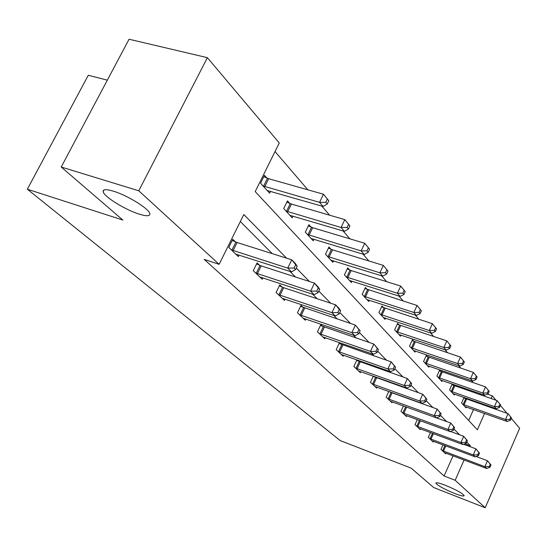 <?xml version="1.0" encoding="UTF-8"?>
<svg xmlns="http://www.w3.org/2000/svg" width="547" height="547" viewBox="0 0 547 547"><rect width="100%" height="100%" fill="white"/><g stroke="black" fill="none" stroke-linecap="round" stroke-linejoin="round"><path stroke-width="0.82" d="M445.326 485.271C456.246 489.818 462.53 493.291 464.184 495.685C463.76 496.491 460.547 495.739 454.557 493.449C443.788 488.956 437.552 485.504 435.85 483.097C436.205 482.276 439.364 483.001 445.326 485.271M113.332 191.149C127.526 195.327 149.748 209.221 149.857 213.836C149.987 216.243 146.473 216.345 139.307 214.157C125.372 209.939 103.684 196.517 103.157 191.648C102.884 189.228 106.275 189.064 113.332 191.149M107.328 80.163L88.286 75.254L27.35 189.221L340.207 440.588L411.146 468.129L433.703 487.541L485.216 507.766L455.159 480.266L464.082 459.979M27.35 189.221L122.849 220.058L61.216 167.02L129.058 39.234L207.402 57.674L279.278 142.986L255.189 191.573L477.374 429.785L484.546 413.484M473.237 382.674L471.535 380.691M460.779 368.145L458.659 365.676M447.617 352.801L445.039 349.793M433.689 336.562L430.598 332.952M418.934 319.352L415.262 315.072M403.269 301.082L398.961 296.064M386.606 281.657L381.58 275.797M368.849 260.953L363.017 254.157M349.889 238.841L343.154 230.991M329.602 215.183L321.841 206.137M307.831 189.795L275.032 151.553M487.384 394.134L492.307 395.837L496.04 400.267M500.409 405.45L507.021 413.3M511.274 418.346L519.65 428.287L485.216 507.766M468.663 420.452L473.483 409.559M476.553 402.613L476.861 401.922M480.047 394.715L480.464 393.778M266.95 178.055L264.488 175.32L260.563 183.245L269.657 193.187L270.567 191.334M289.753 203.409L287.462 200.865L283.702 208.544L292.18 217.815L293.014 216.106M311.045 227.073L308.898 224.694L305.294 232.147L313.219 240.81L313.978 239.237M330.956 249.213L328.952 246.984L325.486 254.225L332.904 262.334L333.602 260.871M349.622 269.965L347.742 267.873L344.405 274.909L351.372 282.525L352.008 281.165M367.153 289.459L365.389 287.49L362.176 294.334L368.726 301.493L369.314 300.228M383.659 307.804L381.991 305.951L378.893 312.611L385.061 319.359L385.608 318.176M399.214 325.096L397.642 323.352L394.647 329.841L400.472 336.207L400.985 335.099M413.908 341.431L412.424 339.783L409.525 346.107L415.029 352.124L415.508 351.078M427.809 356.883L426.4 355.318L423.597 361.492L428.807 367.187L429.251 366.203M440.971 371.522L439.638 370.039L436.923 376.056L441.867 381.457L442.277 380.534M453.463 385.403L452.198 383.994L449.566 389.881L454.256 395.002L454.646 394.134M464.047 397.43L461.572 403.002L466.03 407.877L466.393 407.05M465.326 398.592L464.389 397.546M286.566 258.163L243.812 214.52L219.128 264.317L204.216 259.408L444.102 475.999L453.025 455.822M421.128 403.31L420.739 402.92M406.332 388.432L405.436 387.536M390.633 372.651L389.184 371.194M373.97 355.892L371.885 353.8M356.234 338.06L353.437 335.249M337.321 319.051L333.718 315.428M317.116 298.737L312.604 294.197M295.483 276.987L289.931 271.401M272.262 253.637L240.331 221.542M235.388 241.836L232.776 239.312L228.769 247.408L238.396 256.577L239.142 255.059M259.531 265.233L257.104 262.881L253.268 270.724L262.239 279.264L262.916 277.876M282.054 287.052L279.79 284.857L276.112 292.467L284.488 300.44L285.11 299.154M303.106 307.455L300.987 305.397L297.452 312.781L305.294 320.241L305.862 319.051M322.833 326.559L320.843 324.638L317.445 331.81L324.802 338.805L325.321 337.697M341.349 344.501L339.482 342.689L336.207 349.663L343.119 356.241L343.605 355.208M356.911 359.878L353.847 366.456L360.357 372.651L360.808 371.687M358.764 361.376L357.389 360.042M373.307 376.124L370.469 382.271L376.609 388.117L377.027 387.214M375.174 377.28L374.38 376.507M387.734 398.701L388.144 398.886L391.078 392.466L388.787 391.454L386.155 397.204L391.953 402.722L392.343 401.874M403.44 405.901L400.978 411.31L406.469 416.534L406.831 415.741M417.313 419.583L415.016 424.67L420.219 429.621L420.554 428.869M430.468 432.54L428.322 437.333L433.258 442.038L433.58 441.326M442.974 444.834L440.957 449.361L445.648 453.825L445.949 453.155M61.216 167.02L138.767 190.787L207.402 57.674M444.102 475.999L455.159 480.266M219.128 264.317L138.767 190.787M469.955 446.639L470.345 445.757L466.803 442.14M459.617 434.81L454.01 429.087M446.632 421.552L440.485 415.282M432.909 407.542L426.168 400.664M418.373 392.712L410.988 385.17M402.961 376.979L394.852 368.699M386.592 360.268L377.683 351.174M369.163 342.477L359.365 332.48M350.572 323.503L339.79 312.494M330.703 303.223L318.819 291.086M309.424 281.493L296.289 268.092M487.623 406.489L487.924 405.799M491.117 398.558L492.307 395.837M464.977 443.774L470.345 445.757M231.388 249.904L287.736 268.098L291.517 271.914L235.825 254.129M232.208 240.454L237.118 242.519L291.749 259.804L295.503 263.654L297.178 266.252L295.681 264.721L294.074 268.037L295.578 269.568L297.178 266.252M294.074 268.037L287.736 268.098L291.749 259.804L295.681 264.721M291.517 271.914L295.578 269.568M267.223 190.534L323.106 206.499L319.551 202.349L323.475 194.233L268.673 178.712L263.798 176.715M327.38 199.067L323.475 194.233L328.788 200.735L327.38 199.067L325.807 202.315L327.222 203.983L328.788 200.735M325.807 202.315L319.551 202.349L263.039 185.953M327.222 203.983L323.106 206.499M255.709 273.056L310.628 291.161L314.149 294.703L259.846 276.987M256.584 263.948L261.213 265.904L314.47 283.127L317.964 286.71L319.667 289.308L318.272 287.879L316.74 291.093L318.135 292.515L319.667 289.308M316.74 291.093L310.628 291.161L314.47 283.127L318.272 287.879M314.149 294.703L318.135 292.515M278.389 294.635L331.947 312.631L335.229 315.934L282.252 298.306M279.305 285.855L283.688 287.708L335.626 304.843L338.88 308.187L340.603 310.771L339.304 309.438L337.834 312.556L339.14 313.882L340.603 310.771M337.834 312.556L331.947 312.631L335.626 304.843L339.304 309.438M335.229 315.934L339.14 313.882M289.917 215.34L344.384 231.354L341.075 227.49L344.836 219.627L291.428 204.052L286.826 202.158M348.61 224.297L344.836 219.627L349.916 225.856L348.61 224.297L347.106 227.449L348.418 228.995L349.916 225.856M347.106 227.449L341.075 227.49L286.013 211.067M348.418 228.995L344.384 231.354M311.099 238.499L364.22 254.519L361.136 250.916L364.74 243.285L312.672 227.702L308.317 225.904M368.391 247.812L364.74 243.285L369.608 249.261L368.391 247.812L366.948 250.861L368.172 252.311L369.608 249.261M366.948 250.861L361.136 250.916L307.448 234.506M368.172 252.311L364.22 254.519M299.592 314.812L351.837 332.665L354.907 335.749L303.202 318.251M300.542 306.327L355.372 325.116L360.145 330.805L358.935 329.561L357.519 332.583L358.743 333.82L360.145 330.805M357.519 332.583L351.837 332.665L355.372 325.116L358.935 329.561M354.907 335.749L358.743 333.82M319.448 333.711L370.449 351.4L373.314 354.292L322.833 336.938M320.433 325.506L373.84 344.07L378.435 349.547L377.293 348.384L375.939 351.318L377.081 352.48L378.435 349.547M375.939 351.318L370.449 351.4L373.84 344.07L377.293 348.384M373.314 354.292L377.081 352.48M338.087 351.454L387.891 368.965L390.585 371.68L341.273 354.483M339.092 343.509L391.16 361.847L395.577 367.126L394.51 366.032L393.204 368.883L394.271 369.97L395.577 367.126M393.204 368.883L387.891 368.965L391.16 361.847L394.51 366.032M390.585 371.68L394.271 369.97M330.921 260.167L382.75 276.16L379.864 272.789L383.324 265.391L332.535 249.829L328.405 248.119M386.866 269.767L383.324 265.391L388.008 271.127L386.866 269.767L385.478 272.734L386.626 274.081L388.008 271.127M385.478 272.734L379.864 272.789L327.503 256.434M386.626 274.081L382.75 276.16M349.506 280.488L400.096 296.426L397.396 293.26L400.725 286.074L351.16 270.567L347.236 268.933M404.158 290.327L400.725 286.074L405.224 291.599L404.158 290.327L402.824 293.199L403.898 294.471L405.224 291.599M402.824 293.199L397.396 293.26L346.299 276.98M403.898 294.471L400.096 296.426M366.969 299.578L416.376 315.434L413.84 312.467L417.046 305.479L364.917 288.488M420.376 309.602L417.046 305.479L421.381 310.799L420.376 309.602L419.091 312.399L420.103 313.588L421.381 310.799M419.091 312.399L413.84 312.467L363.953 296.283M420.103 313.588L416.376 315.434M383.413 317.554L431.686 333.308L429.292 330.518L432.39 323.721L381.553 306.888M435.624 327.728L432.39 323.721L436.568 328.85L435.624 327.728L434.386 330.443L435.337 331.564L436.568 328.85M434.386 330.443L429.292 330.518L380.568 314.45M435.337 331.564L431.686 333.308M398.913 334.504L446.099 350.148L443.843 347.516L446.837 340.897L397.231 324.234M449.976 344.788L446.837 340.897L450.872 345.848L449.976 344.788L448.786 347.441L449.682 348.494L450.872 345.848M448.786 347.441L443.843 347.516L396.233 331.571M449.682 348.494L446.099 350.148M413.559 350.511L459.699 366.032L457.572 363.543L460.465 357.095L412.041 340.617M463.521 360.883L460.465 357.095L464.362 361.888L463.521 360.883L462.365 363.468L463.213 364.466L464.362 361.888M462.365 363.468L457.572 363.543L411.023 347.742M463.213 364.466L459.699 366.032M427.412 365.663L472.553 381.04L470.543 378.695L473.34 372.404L426.038 356.111M476.314 376.097L473.34 372.404L477.114 377.04L476.314 376.097L475.199 378.613L475.999 379.556L477.114 377.04M475.199 378.613L470.543 378.695L425.012 363.037M475.999 379.556L472.553 381.04M440.54 380.015L484.717 395.249L482.816 393.026L485.524 386.893L439.303 370.784M488.423 390.49L485.524 386.893L489.182 391.385L488.423 390.49L487.343 392.944L488.102 393.833L489.182 391.385M487.343 392.944L482.816 393.026L438.27 377.526M488.102 393.833L484.717 395.249M452.998 393.635L496.252 408.718L494.447 406.612L497.073 400.623L451.877 384.705M499.903 404.13L497.073 400.623L500.614 404.978L499.903 404.13L498.85 406.524L499.568 407.371L500.614 404.978M498.85 406.524L494.447 406.612L450.837 391.269M499.568 407.371L496.252 408.718M355.618 368.138L404.274 385.471L406.804 388.021L358.62 370.989M356.644 360.439L407.426 378.545L411.679 383.632L410.681 382.606L409.423 385.375L410.428 386.401L411.679 383.632M409.423 385.375L404.274 385.471L407.426 378.545L410.681 382.606M406.804 388.021L410.428 386.401M372.138 383.864L419.693 400.999L422.079 403.399L374.968 386.551M373.184 376.398L422.735 394.257L426.845 399.173L425.894 398.209L424.684 400.903L425.628 401.867L426.845 399.173M424.684 400.903L419.693 400.999L422.735 394.257L425.894 398.209M422.079 403.399L425.628 401.867M388.144 398.886L434.229 415.638L436.479 417.901L390.401 401.245M391.078 392.466L437.169 409.074L441.135 413.826L440.246 412.917L439.07 415.542L439.966 416.452L441.135 413.826M439.07 415.542L434.229 415.638L437.169 409.074L440.246 412.917M436.479 417.901L439.966 416.452M402.476 412.732L447.952 429.457L450.085 431.604L404.999 415.139M436.527 417.887L450.796 423.07L454.639 427.672L453.791 426.804L452.656 429.361L453.504 430.222L454.639 427.672M452.656 429.361L447.952 429.457L450.796 423.07L453.791 426.804M450.085 431.604L453.504 430.222M416.431 426.017L460.936 442.537L462.953 444.567L418.824 428.294M450.461 431.453L463.692 436.301L467.411 440.759L466.612 439.945L465.511 442.434L466.311 443.255L467.411 440.759M465.511 442.434L460.936 442.537L463.692 436.301L466.612 439.945M462.953 444.567L466.311 443.255M429.668 438.612L473.237 454.926L475.152 456.848L431.939 440.773M463.63 444.301L475.904 448.841L479.507 453.169L478.755 452.39L477.688 454.824L478.447 455.596L479.507 453.169M477.688 454.824L473.237 454.926L475.904 448.841L478.755 452.39M475.152 456.848L478.447 455.596M442.236 450.571L484.909 466.673L486.721 468.505L444.39 452.629M476.102 456.485L487.493 460.738L490.987 464.936L490.269 464.198L489.237 466.57L489.955 467.309L490.987 464.936M489.237 466.57L484.909 466.673L487.493 460.738L490.269 464.198M486.721 468.505L489.955 467.309M464.834 406.571L507.199 421.505L505.483 419.501L508.033 413.655L463.822 397.936M510.795 417.074L508.033 413.655L511.472 417.881L510.795 417.074L509.777 419.412L510.46 420.219L511.472 417.881M509.777 419.412L505.483 419.501L462.783 404.329M510.46 420.219L507.199 421.505M231.914 250.136L235.907 242.061M233.125 250.594L237.118 242.519M268.673 178.712L264.769 186.609M267.469 178.274L263.558 186.171M256.222 273.274L260.044 265.452M257.391 273.726L261.213 265.904M278.881 294.854L282.546 287.271M280.023 295.298L283.688 287.708M291.428 204.052L287.688 211.716M290.259 203.628L286.519 211.286M312.672 227.702L309.076 235.142M311.53 227.285L307.94 234.718M300.064 315.024L303.585 307.66M301.178 315.455L304.693 308.091M319.913 333.916L323.291 326.764M320.993 334.34L324.378 327.188M338.538 351.653L341.8 344.699M339.591 352.07L342.853 345.116M332.535 249.829L329.089 257.049M331.427 249.418L327.974 256.632M351.16 270.567L347.837 277.589M350.08 270.163L346.757 277.179M368.651 290.047L365.451 296.877M367.605 289.65L364.405 296.474M385.115 308.378L382.032 315.031M384.09 307.988L381.006 314.634M400.636 325.663L397.655 332.138M399.638 325.28L396.657 331.755M415.296 341.991L412.411 348.302M414.318 341.608L411.433 347.919M429.156 357.43L426.366 363.584M428.205 357.061L425.416 363.215M442.291 372.056L439.59 378.066M441.361 371.693L438.66 377.697M454.755 385.929L452.13 391.802M453.846 385.573L451.22 391.44M356.056 368.336L359.201 361.567M357.082 368.746L360.227 361.977M372.562 384.049L375.598 377.464M373.567 384.452L376.603 377.868M389.122 399.283L392.055 392.862M402.879 412.91L405.683 406.722M403.83 413.3L406.653 407.071M416.821 426.195L419.446 420.369M417.758 426.571L420.397 420.711M430.051 438.783L432.506 433.292M430.961 439.159L433.429 433.634M442.605 450.742L444.909 445.559M443.501 451.111L445.812 445.894M466.591 399.112L464.041 404.848M465.702 398.756L463.152 404.493M103.157 191.648L104.033 189.98"/></g></svg>
